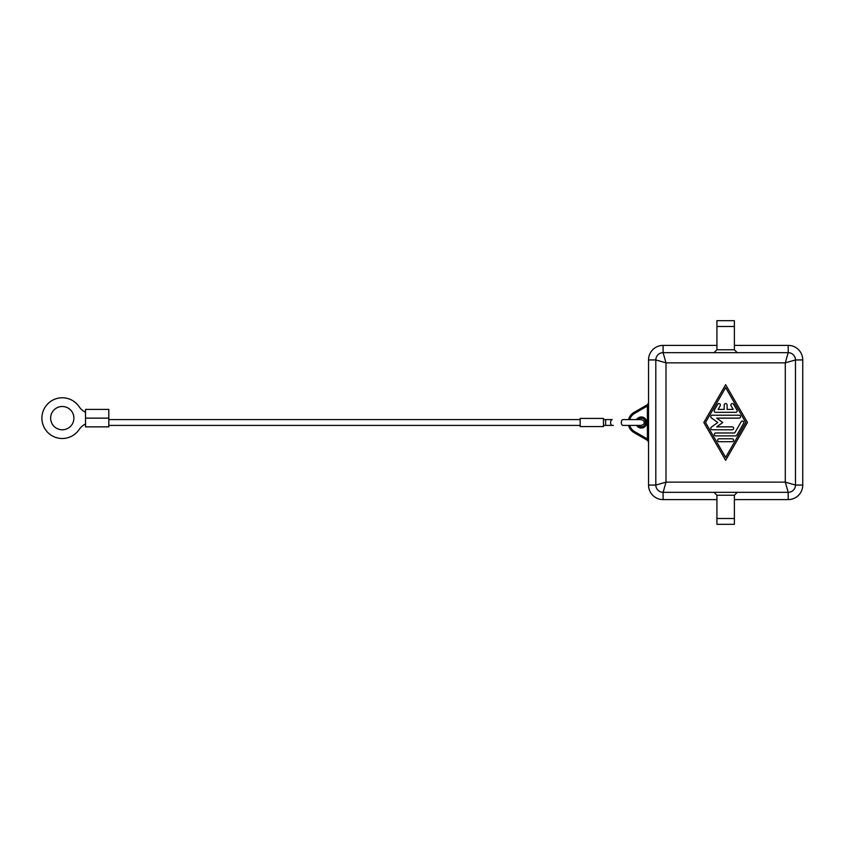 <?xml version="1.0" encoding="UTF-8"?>
<svg xmlns="http://www.w3.org/2000/svg" width="845" height="845" viewBox="0 0 845 845"><rect width="100%" height="100%" fill="white"/><g stroke="black" fill="none" stroke-linecap="round" stroke-linejoin="round"><path stroke-width="1.27" d="M637.996 425.384L636.538 425.362M734.379 345.394L788.205 345.394L788.205 352.671L785.29 362.854L785.29 482.146L665.997 482.146L655.815 485.062A7.278 7.278 0 0 0 663.093 492.329L665.997 482.146L665.997 362.854L663.093 352.671A7.278 7.278 0 0 0 655.815 359.938L665.997 362.854L785.29 362.854L795.472 359.938A7.278 7.278 0 0 0 788.205 352.671L663.093 352.671A7.278 7.278 0 0 0 655.815 359.938L655.815 485.062A7.278 7.278 0 0 0 663.093 492.329L788.205 492.329A7.278 7.278 0 0 0 795.472 485.062L785.29 482.146L788.205 492.329L788.205 499.606L734.379 499.606M734.379 518.513L734.379 495.244L716.919 495.244L716.919 524.333L734.379 524.333L734.379 518.513L716.919 518.513M737.284 352.671L734.379 349.756L734.379 320.667L716.919 320.667L716.919 349.756L714.004 352.671M734.379 349.756L716.919 349.756M716.919 326.487L734.379 326.487M714.004 492.329L716.919 495.244M628.543 425.405A11.64 11.64 0 0 0 633.993 432.577L647.09 440.139A2.905 2.905 0 0 1 648.537 442.653L647.376 438.967L648.537 438.967M648.537 406.033L647.376 406.033L648.537 402.347A2.905 2.905 0 0 1 647.09 404.861L633.993 412.423A11.64 11.64 0 0 0 628.543 419.595M636.538 419.638L637.996 419.616M638.017 419.595A4.362 4.362 0 0 1 645.633 422.5A4.362 4.362 0 0 1 638.017 425.405M603.446 425.405L605.611 425.405L605.611 419.595L603.446 419.595M609.435 419.595L612.255 419.595A2.905 1.658 -90 0 0 610.597 422.5A2.905 1.658 -90 0 0 612.255 425.405L613.385 425.405M85.535 423.958A17.46 17.46 0 0 0 79.071 429.64A20.364 20.364 0 0 1 45.461 429.64A20.364 20.364 0 0 1 50.763 401.333A20.364 20.364 0 0 1 79.071 406.625A17.46 17.46 0 0 0 85.535 412.307A17.46 17.46 0 0 1 85.535 412.307M50.637 418.138A11.64 11.64 0 0 1 62.266 406.498A11.64 11.64 0 0 1 73.906 418.138A11.64 11.64 0 0 1 62.266 429.778A11.64 11.64 0 0 1 50.637 418.138M108.804 418.138L108.804 426.862L85.535 426.862L85.535 418.138L108.804 418.138L108.804 409.402L85.535 409.402L85.535 418.138M108.804 425.405L580.166 425.405M580.166 419.595L108.804 419.595M603.446 418.423L580.166 418.423L580.166 426.577L603.446 426.577L603.446 418.423M648.537 439.632L647.523 439.379L647.09 440.139M647.09 404.861L647.523 405.621L648.537 405.368M716.919 499.606L663.093 499.606A14.545 14.545 0 0 1 648.537 485.062L648.537 359.938A14.545 14.545 0 0 1 663.093 345.394L716.919 345.394M735.71 412.318L715.578 412.318A1.458 1.458 0 0 1 714.321 410.131L717.669 404.311A1.458 1.458 0 0 1 719.665 403.783A1.458 1.458 0 0 1 720.193 405.769L718.092 409.402L724.186 409.402L724.186 405.04A1.458 1.458 0 0 1 725.644 403.583A1.458 1.458 0 0 1 727.101 405.04L727.101 409.402L733.196 409.402L731.094 405.769A1.458 1.458 0 0 1 731.633 403.783A1.458 1.458 0 0 1 733.618 404.311L736.977 410.131A1.458 1.458 0 0 1 735.71 412.318M719.106 441.703A1.458 1.458 0 0 1 717.648 440.245A1.458 1.458 0 0 1 719.106 438.798L732.192 438.798A1.458 1.458 0 0 1 733.64 440.245A1.458 1.458 0 0 1 732.192 441.703L719.106 441.703M725.644 457.409L745.786 422.5L725.644 387.591L705.501 422.5L725.644 457.409M747.466 422.5L725.644 460.324L703.822 422.5L725.644 384.676L747.466 422.5M735.551 435.883L715.747 435.883A1.458 1.458 0 0 1 714.289 434.425A1.458 1.458 0 0 1 715.747 432.978L734.706 432.978L741.171 421.771A1.458 1.458 0 0 1 743.156 421.243A1.458 1.458 0 0 1 743.684 423.229L736.808 435.154A1.458 1.458 0 0 1 735.551 435.883M716.708 418.138L722.739 422.5L716.708 426.862L732.192 426.862A1.458 1.458 0 0 1 733.64 428.32A1.458 1.458 0 0 1 732.192 429.778L712.219 429.778A1.458 1.458 0 0 1 711.363 427.137L717.775 422.5L711.363 417.863A1.458 1.458 0 0 1 712.219 415.222L739.069 415.222A1.458 1.458 0 0 1 740.526 416.68A1.458 1.458 0 0 1 739.069 418.138L716.708 418.138M737.284 492.329L734.379 495.244M788.205 492.329A7.278 7.278 0 0 0 795.472 485.062L795.472 359.938A7.278 7.278 0 0 0 788.205 352.671M788.205 345.394A14.545 14.545 0 0 1 802.75 359.938L802.75 485.062A14.545 14.545 0 0 1 788.205 499.606M622.976 425.405A2.905 1.658 -90 0 1 621.318 422.5A2.905 1.658 -90 0 1 622.976 419.595L641.27 419.595C643.573 420.44 644.545 421.412 644.175 422.5C644.524 423.63 643.552 424.602 641.27 425.405L622.976 425.405M633.993 412.423L634.574 413.427L647.376 406.033L647.376 438.967L634.574 431.573A10.478 10.478 0 0 1 629.747 425.405M633.993 432.577L634.574 431.573M636.57 425.405A5.524 5.524 0 0 0 646.795 422.5A5.524 5.524 0 0 0 636.57 419.595M629.747 419.595A10.478 10.478 0 0 1 634.574 413.427M663.093 492.329L663.093 499.606M663.093 345.394L663.093 352.671M802.75 359.938L795.472 359.938M795.472 485.062L802.75 485.062M648.537 359.938L655.815 359.938M655.815 485.062L648.537 485.062M605.611 419.595L612.255 419.595M612.255 425.405L605.611 425.405"/></g></svg>
